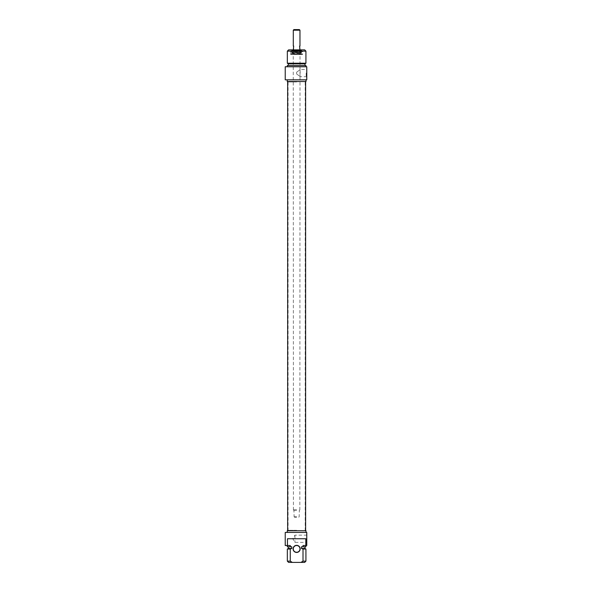 <?xml version="1.0" encoding="UTF-8"?>
<svg xmlns="http://www.w3.org/2000/svg" width="592" height="592" viewBox="0 0 592 592"><rect width="100%" height="100%" fill="white"/><g stroke="black" fill="none" stroke-linecap="round" stroke-linejoin="round"><path stroke-width="0.44" stroke-dasharray="2.96 2.22" d="M296.636 545.513A3.374 3.374 0 0 0 293.706 550.582A3.374 3.374 0 0 0 299.559 550.582A3.374 3.374 0 0 0 296.636 545.513M287.453 538.757L305.812 538.757L287.453 538.757L287.453 545.513L290.258 545.513L290.258 546.779L291.782 546.779L291.782 548.466L290.258 549.028L290.258 561.135L292.307 562.4L300.958 562.4L303.008 561.135L303.008 549.028L301.483 548.466L301.483 546.779L303.008 546.779L303.008 545.513L305.812 545.513L305.812 538.757L287.453 538.757M296.636 545.343A3.545 3.545 0 0 1 299.707 550.664A3.545 3.545 0 0 1 293.565 550.664A3.545 3.545 0 0 1 296.636 545.343M304.658 562.4L300.958 562.4M303.008 561.135L305.923 561.135M305.923 549.028L303.008 549.028M304.954 548.466L301.483 548.466M301.483 546.779L304.954 546.779L301.483 546.779M305.923 546.779L303.008 546.779M303.008 545.513L305.923 545.513L303.008 545.513M285.233 532.423L306.767 532.423L306.767 545.513L305.812 545.513M287.453 545.513L285.233 545.513M294.942 535.368L294.942 542.376L294.942 535.368M306.175 538.757L306.175 542.376L306.175 538.757M292.307 562.4L288.615 562.4M306.767 538.757L306.767 542.968L306.767 538.757M287.342 561.135L290.258 561.135M290.258 549.028L287.342 549.028M306.005 530.735L287.261 530.735M306.005 532.423L287.261 532.423L306.005 532.423M291.782 548.466L288.319 548.466M291.782 546.779L288.319 546.779L291.782 546.779M290.258 546.779L287.342 546.779M290.258 545.513L287.342 545.513L290.258 545.513M296.636 81.948L288.193 81.948L296.636 81.948M296.636 81.526L287.653 81.526L296.636 81.526M296.636 530.314L288.193 530.314L296.636 530.314M296.636 530.735L287.653 530.735L296.636 530.735M296.636 509.882L293.255 509.882L296.636 509.882M296.636 510.052L293.425 510.052L296.636 510.052M296.636 49.869L293.255 49.869L296.636 49.869M296.636 516.801L294.098 516.801L296.636 516.801M296.636 517.223L294.52 517.223L296.636 517.223M293.891 29.6L299.374 29.6M299.966 30.192L293.299 30.192M293.299 49.439L293.676 49.439L293.676 46.065L293.299 46.065M299.966 46.065L299.589 46.065L299.589 49.439L299.966 49.439M296.636 73.978C301.01 77.152 301.01 77.152 296.636 73.978C301.01 77.152 301.01 77.152 296.636 73.978L296.636 72.194C301.01 69.02 301.01 69.02 296.636 72.194C301.01 69.02 301.01 69.02 296.636 72.194L296.636 73.978M301.572 50.542L291.523 50.712L301.742 50.712L301.742 50.12L291.523 50.12L301.994 49.869L291.271 49.869L301.994 49.869M302.46 51.556L290.635 51.726L302.63 51.726L302.63 54.427L290.635 54.427L302.46 54.59M302.416 51.556L290.679 51.726L302.579 51.726L302.586 54.087L290.679 54.087L302.519 54.338M288.615 49.869L304.658 49.869M306.175 73.082L306.175 76.701L306.175 73.082M306.767 73.082L306.767 77.293L306.767 73.082M285.233 66.755L306.767 66.755L306.767 79.839L285.233 79.839M305.923 51.134L287.342 51.134M287.342 63.233L305.923 63.233M287.261 81.526L306.005 81.526M306.005 79.839L287.261 79.839L306.005 79.839M288.319 63.795L304.954 63.795M304.954 65.483L288.319 65.483L304.954 65.483M287.342 65.483L305.923 65.483M305.923 66.755L287.342 66.755L305.923 66.755M300.174 50.113L293.084 50.113L300.174 50.113L293.247 50.342L300.018 50.342L300.477 51.556L292.788 51.556L300.47 51.556L300.477 52.325L292.788 52.325L300.47 52.325L300.026 53.576L293.24 53.576L300.262 53.916L293.003 53.916L300.262 53.916M292.751 53.916L300.514 53.916L292.751 53.916L292.182 52.481L301.084 52.481L291.871 52.266L301.395 52.266L291.871 52.266L291.767 52.925L301.498 52.925L291.767 52.925L291.76 54.338L301.506 54.338L291.76 54.338M300.47 49.95L292.788 49.95L300.47 49.95L300.743 50.542L292.522 50.542L300.736 50.542M300.218 49.95L293.047 49.95L300.218 50.113M296.636 510.215L294.098 510.215L296.636 510.215M306.767 534.546L306.175 535.138L294.942 535.138L292.774 538.757L294.942 542.376L306.175 542.376L306.767 542.968M305.191 530.735L305.191 81.526M288.075 530.735L288.075 81.526M299.841 510.052L300.011 49.869M293.425 510.052L293.255 49.869M298.745 517.223L299.167 516.801L299.337 510.052M294.52 517.223L294.098 516.801L293.928 510.052M306.767 77.293L306.175 76.701L300.137 76.701L300.137 69.471L306.175 69.471L306.767 68.879M291.693 50.542L291.271 49.869M290.805 54.59L290.805 51.556M293.003 53.916L293.084 50.113M300.514 53.916L301.395 52.266L301.506 54.338M290.746 54.338L290.85 51.556M292.788 49.95L292.522 50.542"/><path stroke-width="0.89" d="M296.636 552.269A3.374 3.374 0 0 1 293.255 548.888A3.374 3.374 0 0 1 296.636 545.513A3.374 3.374 0 0 1 300.011 548.888A3.374 3.374 0 0 1 296.636 552.269M296.636 552.44A3.545 3.545 0 0 0 299.707 547.119A3.545 3.545 0 0 0 293.565 547.119A3.545 3.545 0 0 0 296.636 552.44M287.453 545.513L287.453 538.757L305.812 538.757L305.812 545.513L303.008 545.513L303.008 546.779L301.483 546.779L301.483 548.466L303.008 549.028L303.008 561.135L300.958 562.4L292.307 562.4L290.258 561.135L290.258 549.028L291.782 548.466L291.782 546.779L290.258 546.779L290.258 545.513L285.233 545.513L285.233 532.423L306.767 532.423L306.767 545.513L305.812 545.513M300.958 562.4L304.658 562.4L305.923 561.135L303.008 561.135M303.008 549.028L305.923 549.028L305.923 561.135M301.483 548.466L304.954 548.466L305.923 549.028M303.008 546.779L305.923 546.779L305.923 545.513M290.258 561.135L287.342 561.135L288.615 562.4L292.307 562.4M287.342 561.135L287.342 549.028L290.258 549.028M287.261 532.423L287.261 530.735L306.005 530.735L306.005 532.423M287.342 549.028L288.319 548.466L291.782 548.466M287.342 545.513L287.342 546.779L290.258 546.779M299.966 30.192L299.374 29.6L293.891 29.6L293.299 30.192L299.966 30.192L299.966 46.065L299.589 46.065L299.966 49.869M293.299 30.192L293.299 46.065L293.676 46.065L293.299 49.869M305.923 51.134L304.658 49.869L288.615 49.869L287.342 51.134L305.923 51.134L305.923 63.233L287.342 63.233L287.342 51.134M306.767 79.839L306.767 66.755L285.233 66.755L285.233 79.839L306.767 79.839M306.005 79.839L306.005 81.526L287.261 81.526L287.261 79.839M305.923 63.233L304.954 63.795L288.319 63.795L287.342 63.233M304.954 63.795L304.954 65.483M305.923 66.755L305.923 65.483L287.342 65.483L287.342 66.755M304.954 548.466L304.954 546.779M288.319 548.466L288.319 546.779M287.653 81.526L287.653 530.735M305.613 81.526L305.613 530.735M288.319 63.795L288.319 65.483"/></g></svg>
